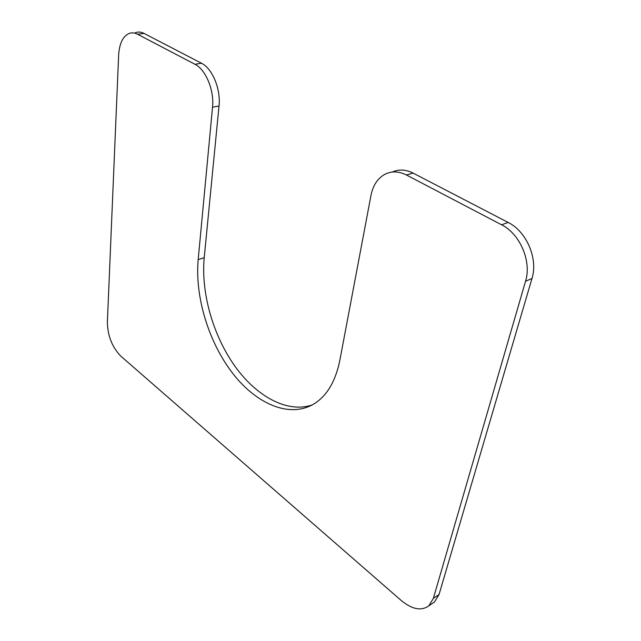 <?xml version="1.0" encoding="UTF-8"?>
<svg xmlns="http://www.w3.org/2000/svg" width="641" height="641" viewBox="0 0 641 641"><rect width="100%" height="100%" fill="white"/><g stroke="black" fill="none" stroke-linecap="round" stroke-linejoin="round"><path stroke-width="0.96" d="M406.442 174.993L501.574 224.799C520.035 233.845 531.838 261.512 525.548 281.239L433.364 598.357L428.813 605.849C421.273 611.218 412.051 609.407 401.138 600.425L120.989 356.3C112.191 347.326 107.656 335.916 107.376 322.062L118.649 55.054C119.354 43.66 122.784 36.481 128.945 33.516C131.685 32.459 134.578 32.707 137.623 34.269L194.92 64.26C205.793 69.508 214.39 90.429 212.524 107.231L198.181 259.565C194.776 297.144 208.838 342.767 233.14 373.919C257.394 404.944 291.19 418.966 315.428 402.989C327.591 394.728 335.724 380.53 339.826 360.402L370.995 195.329C372.95 185.594 377.429 178.663 384.448 174.528C391.234 170.923 398.566 171.075 406.442 174.993L413.1 173.094C405.769 169.448 398.854 169.096 392.34 172.036M198.181 259.565L204.215 257.73C200.913 292.905 212.98 335.203 234.71 365.899C256.448 396.442 287.344 413.541 312.351 404.872M204.215 257.73L219.022 105.989C220.945 89.251 212.379 68.443 201.482 63.235L144.089 33.436C141.044 31.89 138.144 31.641 135.387 32.691M432.162 603.558L434.486 601.971L439.061 594.487L531.982 278.506C538.312 258.876 526.565 231.393 508.137 222.435L413.1 173.094M212.524 107.231L219.022 105.989M194.92 64.26L201.482 63.235M137.623 34.269L144.089 33.436M433.364 598.357L439.061 594.487M525.548 281.239L531.982 278.506M501.574 224.799L508.137 222.435M428.813 605.849L434.486 601.971"/></g></svg>
